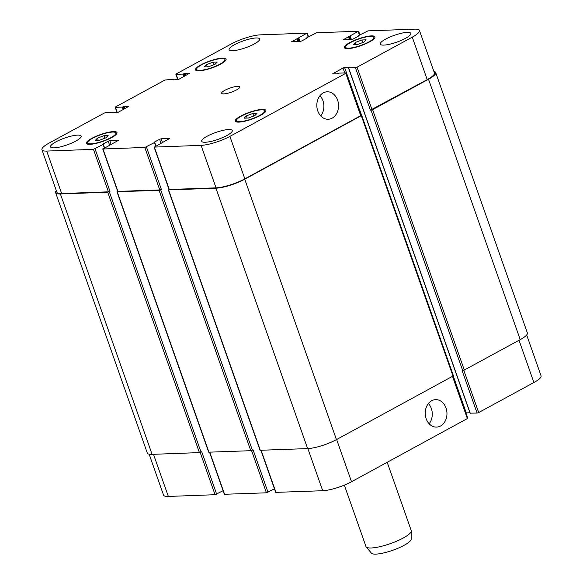 <?xml version="1.0" encoding="UTF-8"?>
<svg xmlns="http://www.w3.org/2000/svg" width="583" height="583" viewBox="0 0 583 583"><rect width="100%" height="100%" fill="white"/><g stroke="black" fill="none" stroke-linecap="round" stroke-linejoin="round"><path stroke-width="0.87" d="M320.73 115.915A13.737 10.866 87.9 0 0 319.98 95.678M317.771 110.923A13.737 10.866 -92.1 0 1 327.18 91.793A13.737 10.866 -92.1 0 1 338.548 105.122A13.737 10.866 -92.1 0 1 328.2 119.253A13.737 10.866 -92.1 0 1 317.771 110.923M429.139 423.768A13.737 10.866 87.9 0 0 428.388 403.523M426.18 418.769A13.737 10.866 -92.1 0 1 435.588 399.647A13.737 10.866 -92.1 0 1 446.957 412.968A13.737 10.866 -92.1 0 1 436.609 427.099A13.737 10.866 -92.1 0 1 426.18 418.769M387.214 462.326L411.248 530.566A24.005 5.371 160.6 0 1 411.321 531.018A24.005 5.371 160.6 0 1 390.391 543.611A24.005 5.371 160.6 0 1 366.19 546.912A24.005 5.371 160.6 0 1 365.964 546.511L344.342 485.114M411.321 531.018L411.153 539.195A21.126 4.73 160.6 0 1 392.738 550.279A21.126 4.73 160.6 0 1 371.444 553.18L366.19 546.912M246.347 115.908L252.803 113.466L257.037 113.313L254.822 115.594L248.373 118.028L244.131 118.189L246.347 115.908L247.112 118.072M252.803 113.466L253.7 116.017M97.485 138.12L103.934 135.686L108.168 135.526L105.953 137.807L99.504 140.241L95.269 140.401L97.485 138.12L98.25 140.292M103.934 135.686L104.831 138.229M206.557 64.633L213.006 62.199L217.248 62.038L215.025 64.319L208.576 66.761L204.341 66.914L206.557 64.633L207.322 66.805M213.006 62.199L213.903 64.742M355.419 42.421L361.875 39.987L366.109 39.826L363.894 42.107L357.445 44.541L353.203 44.702L355.419 42.421L356.184 44.592M361.875 39.987L362.772 42.53M219.966 64.137A15.005 3.36 -19.4 0 0 224.943 59.495A15.005 3.36 -19.4 0 0 209.676 61.31A15.005 3.36 -19.4 0 0 196.639 69.464A15.005 3.36 -19.4 0 0 205.333 69.566A15.005 3.36 -19.4 0 0 219.966 64.137M220.695 64.108A16.2 3.629 160.6 0 1 204.895 69.975A16.2 3.629 160.6 0 1 195.509 69.858A16.2 3.629 160.6 0 1 209.589 61.055A16.2 3.629 160.6 0 1 226.073 59.094A16.2 3.629 160.6 0 1 220.695 64.108M368.828 41.925A15.005 3.36 -19.4 0 0 373.812 37.283A15.005 3.36 -19.4 0 0 358.545 39.097A15.005 3.36 -19.4 0 0 345.508 47.245A15.005 3.36 -19.4 0 0 354.194 47.354A15.005 3.36 -19.4 0 0 368.828 41.925M369.564 41.896A16.2 3.629 160.6 0 1 353.764 47.762A16.2 3.629 160.6 0 1 344.378 47.646A16.2 3.629 160.6 0 1 358.45 38.842A16.2 3.629 160.6 0 1 374.942 36.882A16.2 3.629 160.6 0 1 369.564 41.896M259.756 115.412A15.005 3.36 -19.4 0 0 264.74 110.763A15.005 3.36 -19.4 0 0 249.473 112.585A15.005 3.36 -19.4 0 0 236.436 120.732A15.005 3.36 -19.4 0 0 245.122 120.841A15.005 3.36 -19.4 0 0 259.756 115.412M260.492 115.383A16.2 3.629 160.6 0 1 244.685 121.249A16.2 3.629 160.6 0 1 235.299 121.133A16.2 3.629 160.6 0 1 249.378 112.33A16.2 3.629 160.6 0 1 265.87 110.369A16.2 3.629 160.6 0 1 260.492 115.383M110.894 137.624A15.005 3.36 -19.4 0 0 115.871 132.982A15.005 3.36 -19.4 0 0 100.604 134.797A15.005 3.36 -19.4 0 0 87.567 142.944A15.005 3.36 -19.4 0 0 96.261 143.054A15.005 3.36 -19.4 0 0 110.894 137.624M111.623 137.595A16.2 3.629 160.6 0 1 95.823 143.462A16.2 3.629 160.6 0 1 86.437 143.345A16.2 3.629 160.6 0 1 100.516 134.542A16.2 3.629 160.6 0 1 117.001 132.581A16.2 3.629 160.6 0 1 111.623 137.595M75.739 141.122A16.2 3.629 160.6 0 1 59.94 146.989A16.2 3.629 160.6 0 1 50.553 146.872A16.2 3.629 160.6 0 1 64.633 138.069A16.2 3.629 160.6 0 1 81.117 136.109A16.2 3.629 160.6 0 1 75.739 141.122M226.889 135.526A16.2 3.629 160.6 0 1 211.082 141.392A16.2 3.629 160.6 0 1 201.696 141.275A16.2 3.629 160.6 0 1 215.776 132.472A16.2 3.629 160.6 0 1 232.267 130.512A16.2 3.629 160.6 0 1 226.889 135.526M405.447 38.369A16.2 3.629 160.6 0 1 389.648 44.235A16.2 3.629 160.6 0 1 380.262 44.119A16.2 3.629 160.6 0 1 394.334 35.315A16.2 3.629 160.6 0 1 410.826 33.355A16.2 3.629 160.6 0 1 405.447 38.369M254.305 43.965A16.2 3.629 160.6 0 1 238.498 49.832A16.2 3.629 160.6 0 1 229.112 49.715A16.2 3.629 160.6 0 1 243.191 40.912A16.2 3.629 160.6 0 1 259.683 38.952A16.2 3.629 160.6 0 1 254.305 43.965M231.48 43.842A21.607 4.839 160.6 0 1 260.288 34.863L307.03 33.136L291.682 41.75L300.194 41.429L301.79 40.934L306.993 38.106L306.906 37.669L316.569 32.779L358.392 31.234L343.037 39.848L351.549 39.527L353.152 39.032L358.356 36.204L358.268 35.767L367.931 30.877L414.666 29.15A21.607 4.839 160.6 0 1 419.439 30.462A21.607 4.839 160.6 0 1 412.268 37.152L357.058 67.191L348.634 67.941L349.028 67.358L344.619 67.519L343.023 68.022L332.565 73.866L337.236 73.771L339.095 73.13L345.923 72.882L345.785 73.327L229.899 136.386A21.607 4.839 160.6 0 1 201.084 145.364L154.349 147.091L169.697 138.477L161.185 138.798L159.589 139.293L154.386 142.121L154.473 142.558L144.81 147.448L102.987 148.993L118.334 140.379L109.83 140.7L108.227 141.195L103.023 144.023L103.111 144.46L93.448 149.343L46.713 151.077A21.607 4.839 160.6 0 1 41.94 149.765A21.607 4.839 160.6 0 1 49.11 143.075L104.321 113.036L105.924 112.534L112.745 112.279L112.351 112.869L118.356 112.206L128.807 106.361L124.143 106.456L122.284 107.097L115.456 107.345L115.594 106.9L164.996 80.017L173.421 79.266L173.027 79.856L177.429 79.689L179.032 79.193L189.482 73.349L184.818 73.436L182.96 74.077L176.132 74.332L176.27 73.888L231.48 43.842M236.56 89.899A9.605 2.15 160.6 0 1 227.195 93.375A9.605 2.15 160.6 0 1 221.635 93.302A9.605 2.15 160.6 0 1 229.972 88.084A9.605 2.15 160.6 0 1 239.744 86.925A9.605 2.15 160.6 0 1 236.56 89.899M526.675 334.977L541.06 375.824A21.607 4.839 160.6 0 1 533.89 382.514L478.679 412.56L477.076 413.055L470.204 413.158M469.934 412.749L465.912 412.932M452.984 376.217L467.806 418.317L351.52 481.747A21.607 4.839 160.6 0 1 322.712 490.726L275.708 492.38L260.9 450.331M274.447 488.816L266.431 492.81L224.346 494.282L209.537 452.233M223.092 490.718L215.069 494.712L168.334 496.439A21.607 4.839 160.6 0 1 163.561 495.127L149.139 454.179M477.076 413.055L462.115 370.577L464.301 370.052L520.211 339.634A21.607 4.839 -19.4 0 0 527.382 332.944L435.683 72.547A21.607 4.839 160.6 0 1 428.512 79.23L372.603 109.655L370.416 110.172L355.455 67.694M41.94 149.765L56.894 192.244A21.607 4.839 160.6 0 0 61.674 193.556L108.409 191.829L110.012 191.326L107.717 192.208L60.392 193.957A21.607 4.839 160.6 0 1 55.618 192.645L147.317 453.049A21.607 4.839 -19.4 0 0 152.097 454.361L199.422 452.605L201.711 451.73L216.672 494.209M102.725 148.92L117.686 191.399L159.771 189.927L161.374 189.424L159.079 190.306L116.986 191.778L208.692 452.182L250.777 450.703L253.073 449.828L268.034 492.307M168.349 189.876L260.054 450.28L307.642 448.597A21.607 4.839 -19.4 0 0 336.449 439.618L453.436 375.816L361.73 115.412L244.751 179.221A21.607 4.839 160.6 0 1 215.943 188.2L168.618 189.949L168.997 189.373M419.439 30.462L434.401 72.941A21.607 4.839 160.6 0 1 427.23 79.631L370.416 110.172M359.259 110.07L359.726 109.998L359.245 110.049M346.185 72.955L361.147 115.434L244.853 178.864A21.607 4.839 160.6 0 1 216.045 187.843L169.041 189.497L154.087 147.018M116.986 191.778L117.635 191.268M55.618 192.645A21.607 4.839 160.6 0 1 56.325 190.619M433.861 71.41A21.607 4.839 160.6 0 1 435.683 72.547M361.117 115.354L361.73 115.412M519.023 340.283L533.89 382.514M463.791 370.285L478.679 412.56M453.268 376.042L466.247 412.888M452.539 376.458L467.406 418.689M336.646 439.516L351.52 481.747M307.868 448.589L322.712 490.726M261.133 450.324L275.97 492.453M251.55 450.55L266.431 492.81M209.771 452.226L224.608 494.355M200.188 452.452L215.069 494.712M153.497 454.31L168.334 496.439M308.108 37.013L306.898 33.581M291.966 41.736L291.813 41.306M359.463 35.111L358.254 31.679M343.329 39.833L343.176 39.404M427.23 79.631L412.268 37.152M372.012 109.677L357.058 67.191M359.58 110.005L344.619 67.519M344.75 72.926L343.023 68.022M333.119 73.924L332.966 73.494M360.746 115.806L345.785 73.327M244.853 178.864L229.899 136.386M216.045 187.843L201.084 145.364M169.31 189.57L154.349 147.091M162.431 142.325L161.185 138.798M160.937 143.134L159.589 139.293M159.771 189.927L144.81 147.448M161.374 189.424L146.413 146.945M117.948 191.472L102.987 148.993M111.069 144.227L109.83 140.7M109.575 145.036L108.227 141.195M108.409 191.829L93.448 149.343M110.012 191.326L95.051 148.847M61.674 193.556L46.713 151.077M117.314 112.606L115.456 107.345M177.99 79.594L176.132 74.332M359.726 109.998L361.613 115.347M348.634 67.941L470.255 413.311M370.999 110.151L462.705 370.555M372.603 109.655L464.301 370.052M428.512 79.23L520.211 339.634M348.372 36.569L349.443 39.608M349.173 36.321L350.317 39.578M349.392 36.314L350.543 39.571M350.194 36.066L351.418 39.535M297.017 38.471L298.081 41.51M297.811 38.223L298.962 41.48M298.037 38.216L299.181 41.473M298.831 37.968L300.056 41.437M182.96 74.077L183.834 76.577M183.754 73.83L184.585 76.169M184.017 73.691L184.84 76.03M184.818 73.436L185.591 75.622M122.284 107.097L123.159 109.589M123.079 106.842L123.909 109.189M123.341 106.704L124.164 109.043M124.143 106.456L124.915 108.642M60.392 193.957L152.097 454.361M107.717 192.208L199.422 452.605M109.32 191.705L201.018 452.109M103.111 144.46L104.321 147.893M117.256 191.851L208.954 452.255M159.079 190.306L250.777 450.703M160.675 189.803L252.381 450.207M154.473 142.558L155.683 145.99M168.618 189.949L260.317 450.353M215.943 188.2L307.642 448.597M244.751 179.221L336.449 439.618M361.336 115.784L453.035 376.188M225.402 60.785L224.943 59.495M197.098 70.754L196.639 69.464M374.264 38.573L373.812 37.283M345.959 48.542L345.508 47.245M265.192 112.06L264.74 110.763M236.887 122.022L236.436 120.732M116.323 134.272L115.871 132.982M88.026 144.241L87.567 142.944M308.553 36.773L307.292 33.209M359.908 34.871L358.654 31.307M117.088 112.665L115.194 107.272M177.764 79.645L175.869 74.26M348.496 67.905L470.124 413.274M173.552 79.303L173.741 79.827M112.876 112.315L113.066 112.84M103.315 144.278L104.546 147.776M154.67 142.376L155.901 145.874"/></g></svg>
